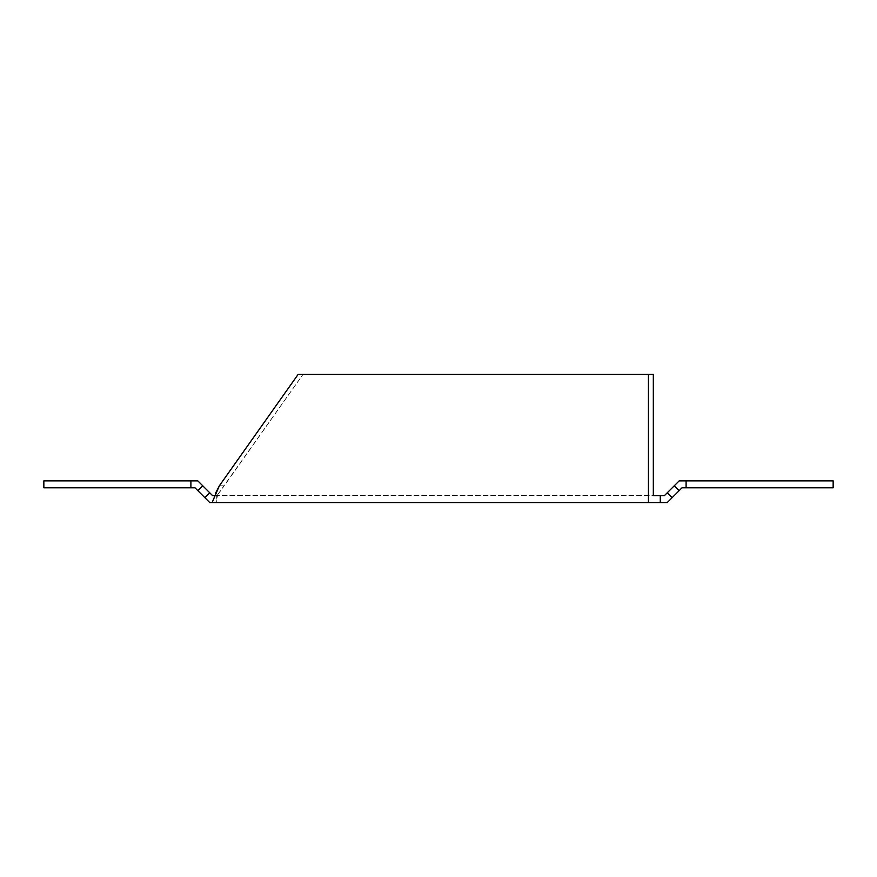<?xml version="1.0" encoding="UTF-8"?>
<svg xmlns="http://www.w3.org/2000/svg" width="877" height="877" viewBox="0 0 877 877"><rect width="100%" height="100%" fill="white"/><g stroke="black" fill="none" stroke-linecap="round" stroke-linejoin="round"><path stroke-width="0.66" stroke-dasharray="4.38 3.29" d="M660.282 495.669L660.282 502.576L660.282 495.669L664.371 495.669L667.254 492.786L672.133 497.665L667.233 502.576L660.282 502.576L660.282 495.669L216.992 495.669L653.321 495.669L653.321 374.424L298.114 374.424L653.321 374.424L648.443 374.424L648.443 502.576L212.113 502.576L216.718 502.576L212.113 502.576L215.435 493.389M214.448 495.669L216.718 495.669L216.718 502.576L216.992 495.669L212.629 495.669L197.84 480.881L190.901 480.881L190.901 487.787L194.99 487.787L204.867 497.665L209.746 492.786M197.873 490.671L202.751 485.792M204.867 497.665L209.767 502.576L216.718 502.576L212.113 502.576M660.282 502.576L648.443 502.576M190.901 480.881L43.85 480.881L43.85 487.787L190.901 487.787M667.254 492.786L674.249 485.792L679.127 490.671L672.133 497.665M679.127 490.671L682.01 487.787L686.099 487.787L686.099 480.881L679.16 480.881L674.249 485.792M686.099 480.881L833.15 480.881L833.15 487.787L686.099 487.787M224.227 485.814L219.349 485.814L224.227 485.814L216.992 495.669L302.993 374.424L224.227 485.814M219.349 485.814L298.114 374.424L648.443 374.424M217.518 495.669L216.718 498.86L217.518 495.669"/><path stroke-width="1.32" d="M667.254 492.786L672.133 497.665L667.233 502.576L660.282 502.576L660.282 495.669L664.371 495.669L679.16 480.881L833.15 480.881L833.15 487.787L682.01 487.787L679.127 490.671L674.249 485.792M214.448 495.669L212.629 495.669L202.751 485.792L197.873 490.671L194.99 487.787L43.85 487.787L43.85 480.881L190.901 480.881L190.901 487.787M660.282 495.669L653.321 495.669L653.321 374.424L298.114 374.424L219.349 485.814L212.113 502.576L209.767 502.576L197.873 490.671M209.746 492.786L204.867 497.665M202.751 485.792L197.84 480.881L190.901 480.881M660.282 502.576L212.113 502.576M672.133 497.665L679.127 490.671M686.099 487.787L686.099 480.881M648.443 374.424L648.443 502.576M215.435 493.389L219.349 485.814"/></g></svg>
